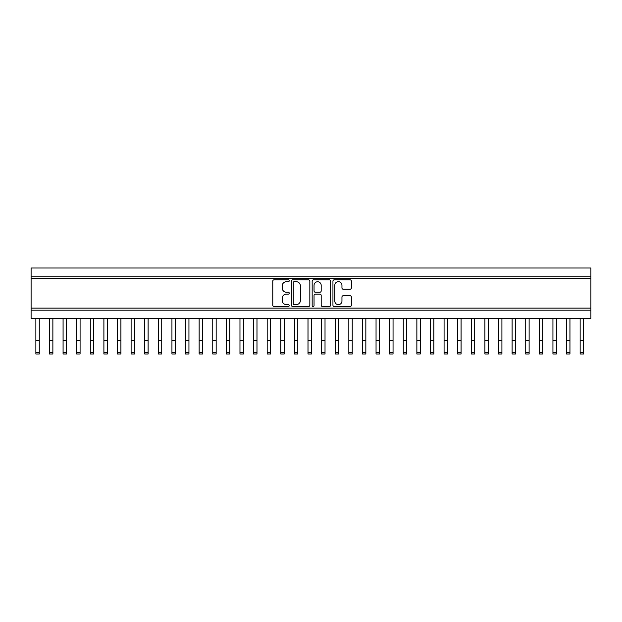 <?xml version="1.0" encoding="UTF-8"?>
<svg xmlns="http://www.w3.org/2000/svg" width="622" height="622" viewBox="0 0 622 622"><rect width="100%" height="100%" fill="white"/><g stroke="black" fill="none" stroke-linecap="round" stroke-linejoin="round"><path stroke-width="0.93" d="M334.807 301.087A3.576 3.576 0 0 0 338.384 304.663A3.576 3.576 0 0 0 341.952 301.087L341.952 297.052A1.337 1.337 0 0 1 343.29 295.714L350.03 295.714A1.337 1.337 0 0 1 351.368 297.052L351.368 305.192A1.337 1.337 0 0 1 350.03 306.529L334.271 306.529A1.337 1.337 0 0 1 332.941 305.192L332.941 281.152A1.337 1.337 0 0 1 334.271 279.814L350.03 279.814A1.337 1.337 0 0 1 351.368 281.152L351.368 287.9A1.337 1.337 0 0 1 350.03 289.238L343.29 289.238A1.337 1.337 0 0 1 341.952 287.9L341.952 285.265A3.576 3.576 0 0 0 338.384 281.688A3.576 3.576 0 0 0 334.807 285.265L334.807 301.087M313.107 306.529A0.933 0.933 0 0 0 314.04 305.596L314.04 295.442A1.337 1.337 0 0 1 315.377 294.113L319.848 294.113A1.337 1.337 0 0 1 321.185 295.442L321.185 305.192A1.337 1.337 0 0 0 322.523 306.529L329.263 306.529A1.337 1.337 0 0 0 330.601 305.192L330.601 281.152A1.337 1.337 0 0 0 329.263 279.814L313.504 279.814A1.337 1.337 0 0 0 312.166 281.152L312.166 305.596A0.933 0.933 0 0 0 313.107 306.529M286.454 281.688A4.276 4.276 0 0 0 282.186 285.964L282.186 287.963A4.276 4.276 0 0 0 286.454 292.239L288.297 292.239A0.933 0.933 0 0 1 289.23 293.172A0.933 0.933 0 0 1 288.297 294.113L286.454 294.113A4.276 4.276 0 0 0 282.186 298.381L282.186 300.387A4.276 4.276 0 0 0 286.454 304.663L288.297 304.663A0.933 0.933 0 0 1 289.23 305.596A0.933 0.933 0 0 1 288.297 306.529L274.1 306.529A1.337 1.337 0 0 1 272.77 305.192L272.77 281.152A1.337 1.337 0 0 1 274.1 279.814L288.297 279.814A0.933 0.933 0 0 1 289.23 280.755A0.933 0.933 0 0 1 288.297 281.688L286.454 281.688M31.1 278.205L31.1 268.004L590.9 268.004L590.9 278.205L31.1 278.205L31.1 308.139L590.9 308.139L590.9 318.347L31.1 318.347L31.1 308.139M590.9 278.205L590.9 308.139M309.834 281.152A1.337 1.337 0 0 0 308.496 279.814L292.737 279.814A1.337 1.337 0 0 0 291.399 281.152L291.399 305.192A1.337 1.337 0 0 0 292.737 306.529L308.496 306.529A1.337 1.337 0 0 0 309.834 305.192L309.834 281.152M294.206 281.688A0.933 0.933 0 0 0 293.273 282.621L293.273 303.723A0.933 0.933 0 0 0 294.206 304.663L296.142 304.663A4.276 4.276 0 0 0 300.418 300.387L300.418 285.964A4.276 4.276 0 0 0 296.142 281.688L294.206 281.688M321.185 285.327A3.576 3.576 0 0 0 317.609 281.758A3.576 3.576 0 0 0 314.04 285.327L314.04 290.902A1.337 1.337 0 0 0 315.377 292.239L319.848 292.239A1.337 1.337 0 0 0 321.185 290.902L321.185 285.327M49.472 340.389L52.87 340.389L52.87 353.996L49.472 353.996L49.472 318.347M52.87 340.389L52.87 318.347M35.866 318.347L35.866 340.389L39.264 340.389L39.264 353.996L35.866 353.996L35.866 340.389M39.264 318.347L39.264 340.389M63.079 318.347L63.079 340.389L66.476 340.389L66.476 353.996L63.079 353.996L63.079 340.389M66.476 318.347L66.476 340.389M90.291 318.347L90.291 340.389L93.697 340.389L93.697 353.996L90.291 353.996L90.291 340.389M93.697 318.347L93.697 340.389M117.504 318.347L117.504 340.389L120.909 340.389L120.909 353.996L117.504 353.996L117.504 340.389M120.909 318.347L120.909 340.389M144.724 318.347L144.724 340.389L148.122 340.389L148.122 353.996L144.724 353.996L144.724 340.389M148.122 318.347L148.122 340.389M148.122 353.996L144.724 353.996M171.936 318.347L171.936 340.389L175.334 340.389L175.334 353.996L171.936 353.996L171.936 340.389M175.334 318.347L175.334 340.389M199.149 318.347L199.149 340.389L202.554 340.389L202.554 353.996L199.149 353.996L199.149 340.389M202.554 318.347L202.554 340.389M202.554 353.996L199.149 353.996M226.361 318.347L226.361 340.389L229.767 340.389L229.767 353.996L226.361 353.996L226.361 340.389M229.767 318.347L229.767 340.389M229.767 353.996L226.361 353.996M253.574 318.347L253.574 340.389L256.979 340.389L256.979 353.996L253.574 353.996L253.574 340.389M256.979 318.347L256.979 340.389M76.685 340.389L80.082 340.389L80.082 353.996L76.685 353.996L76.685 318.347M80.082 340.389L80.082 318.347M103.897 340.389L107.303 340.389L107.303 353.996L103.897 353.996L103.897 318.347M107.303 340.389L107.303 318.347M131.11 340.389L134.515 340.389L134.515 353.996L131.11 353.996L131.11 318.347M134.515 340.389L134.515 318.347M158.33 340.389L161.728 340.389L161.728 353.996L158.33 353.996L158.33 318.347M161.728 340.389L161.728 318.347M185.543 340.389L188.94 340.389L188.94 353.996L185.543 353.996L185.543 318.347M188.94 340.389L188.94 318.347M212.755 340.389L216.161 340.389L216.161 353.996L212.755 353.996L212.755 318.347M216.161 340.389L216.161 318.347M239.968 340.389L243.373 340.389L243.373 353.996L239.968 353.996L239.968 318.347M243.373 340.389L243.373 318.347M280.794 318.347L280.794 340.389L284.192 340.389L284.192 353.996L280.794 353.996L280.794 340.389M284.192 318.347L284.192 340.389M284.192 353.996L280.794 353.996M308.007 318.347L308.007 340.389L311.412 340.389L311.412 353.996L308.007 353.996L308.007 340.389M311.412 318.347L311.412 340.389M335.219 318.347L335.219 340.389L338.625 340.389L338.625 353.996L335.219 353.996L335.219 340.389M338.625 318.347L338.625 340.389M267.188 340.389L270.586 340.389L270.586 353.996L267.188 353.996L267.188 318.347M270.586 340.389L270.586 318.347M294.4 340.389L297.798 340.389L297.798 353.996L294.4 353.996L294.4 318.347M297.798 340.389L297.798 318.347M321.613 340.389L325.018 340.389L325.018 353.996L321.613 353.996L321.613 318.347M325.018 340.389L325.018 318.347M362.432 318.347L362.432 340.389L365.837 340.389L365.837 353.996L362.432 353.996L362.432 340.389M365.837 318.347L365.837 340.389M389.652 318.347L389.652 340.389L393.05 340.389L393.05 353.996L389.652 353.996L389.652 340.389M393.05 318.347L393.05 340.389M416.864 318.347L416.864 340.389L420.262 340.389L420.262 353.996L416.864 353.996L416.864 340.389M420.262 318.347L420.262 340.389M348.825 340.389L352.231 340.389L352.231 353.996L348.825 353.996L348.825 318.347M352.231 340.389L352.231 318.347M376.046 340.389L379.443 340.389L379.443 353.996L376.046 353.996L376.046 318.347M379.443 340.389L379.443 318.347M403.258 340.389L406.656 340.389L406.656 353.996L403.258 353.996L403.258 318.347M406.656 340.389L406.656 318.347M444.077 318.347L444.077 340.389L447.482 340.389L447.482 353.996L444.077 353.996L444.077 340.389M447.482 318.347L447.482 340.389M447.482 353.996L444.077 353.996M471.289 318.347L471.289 340.389L474.695 340.389L474.695 353.996L471.289 353.996L471.289 340.389M474.695 318.347L474.695 340.389M498.51 318.347L498.51 340.389L501.907 340.389L501.907 353.996L498.51 353.996L498.51 340.389M501.907 318.347L501.907 340.389M501.907 353.996L498.51 353.996M430.471 340.389L433.876 340.389L433.876 353.996L430.471 353.996L430.471 318.347M433.876 340.389L433.876 318.347M457.683 340.389L461.089 340.389L461.089 353.996L457.683 353.996L457.683 318.347M461.089 340.389L461.089 318.347M484.903 340.389L488.301 340.389L488.301 353.996L484.903 353.996L484.903 318.347M488.301 340.389L488.301 318.347M525.722 318.347L525.722 340.389L529.12 340.389L529.12 353.996L525.722 353.996L525.722 340.389M529.12 318.347L529.12 340.389M552.935 318.347L552.935 340.389L556.34 340.389L556.34 353.996L552.935 353.996L552.935 340.389M556.34 318.347L556.34 340.389M580.147 318.347L580.147 340.389L583.553 340.389L583.553 353.996L580.147 353.996L580.147 340.389M583.553 318.347L583.553 340.389M583.553 353.996L580.147 353.996M512.116 340.389L515.514 340.389L515.514 353.996L512.116 353.996L512.116 318.347M515.514 340.389L515.514 318.347M539.328 340.389L542.734 340.389L542.734 353.996L539.328 353.996L539.328 318.347M542.734 340.389L542.734 318.347M566.541 340.389L569.946 340.389L569.946 353.996L566.541 353.996L566.541 318.347M569.946 340.389L569.946 318.347M31.1 276.168L590.9 276.168M590.9 310.184L31.1 310.184M49.472 352.736L52.87 352.736M35.866 352.736L39.264 352.736M63.079 352.736L66.476 352.736M90.291 352.736L93.697 352.736M117.504 352.736L120.909 352.736M144.724 352.736L148.122 352.736M171.936 352.736L175.334 352.736M199.149 352.736L202.554 352.736M226.361 352.736L229.767 352.736M253.574 352.736L256.979 352.736M76.685 352.736L80.082 352.736M103.897 352.736L107.303 352.736M131.11 352.736L134.515 352.736M158.33 352.736L161.728 352.736M185.543 352.736L188.94 352.736M212.755 352.736L216.161 352.736M239.968 352.736L243.373 352.736M280.794 352.736L284.192 352.736M308.007 352.736L311.412 352.736M335.219 352.736L338.625 352.736M267.188 352.736L270.586 352.736M294.4 352.736L297.798 352.736M321.613 352.736L325.018 352.736M362.432 352.736L365.837 352.736M389.652 352.736L393.05 352.736M416.864 352.736L420.262 352.736M348.825 352.736L352.231 352.736M376.046 352.736L379.443 352.736M403.258 352.736L406.656 352.736M444.077 352.736L447.482 352.736M471.289 352.736L474.695 352.736M498.51 352.736L501.907 352.736M430.471 352.736L433.876 352.736M457.683 352.736L461.089 352.736M484.903 352.736L488.301 352.736M525.722 352.736L529.12 352.736M552.935 352.736L556.34 352.736M580.147 352.736L583.553 352.736M512.116 352.736L515.514 352.736M539.328 352.736L542.734 352.736M566.541 352.736L569.946 352.736"/></g></svg>
